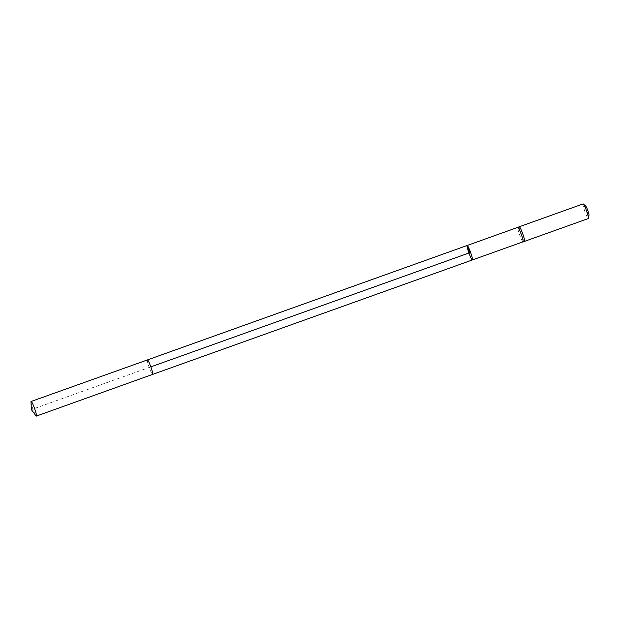 <?xml version="1.0" encoding="UTF-8"?>
<svg xmlns="http://www.w3.org/2000/svg" width="620" height="620" viewBox="0 0 620 620"><rect width="100%" height="100%" fill="white"/><g stroke="black" fill="none" stroke-linecap="round" stroke-linejoin="round"><path stroke-width="0.46" stroke-dasharray="3.1 2.33" d="M523.024 241.831L523.024 241.831A7.688 0.868 70.3 0 1 519.614 234.879A7.688 0.868 70.3 0 1 517.839 227.346L517.839 227.346M519.265 226.757A7.766 0.876 -109.7 0 0 521.064 234.36A7.766 0.876 -109.7 0 0 524.505 241.381M585.792 206.142A4.851 0.55 -109.7 0 0 585.675 206.088A4.851 0.55 -109.7 0 0 586.915 211.226A4.851 0.55 -109.7 0 0 589 215.101M583.102 203.91A7.766 0.876 -109.7 0 0 584.893 211.521A7.766 0.876 -109.7 0 0 588.341 218.535M467.178 245.481A7.688 0.868 -109.7 0 0 468.906 252.906A7.688 0.868 -109.7 0 0 472.332 259.966M31 402.024A7.766 0.876 -109.7 0 0 32.914 409.076A7.766 0.876 -109.7 0 0 35.906 415.741M147.452 359.918L31.147 401.458L31.364 409.626L150.838 366.87M147.421 359.925A7.688 0.868 -109.7 0 0 149.157 367.35A7.688 0.868 -109.7 0 0 152.582 374.41"/><path stroke-width="0.93" d="M517.87 227.338A7.688 0.868 70.3 0 1 521.296 234.399A7.688 0.868 70.3 0 1 523.032 241.831A7.688 0.868 70.3 0 1 523.024 241.831L524.505 241.381A7.766 0.876 -109.7 0 0 522.753 233.879A7.766 0.876 -109.7 0 0 519.296 226.749A7.766 0.876 -109.7 0 0 519.273 226.757A7.766 0.876 -109.7 0 0 519.265 226.757L517.839 227.346A7.688 0.868 70.3 0 1 517.847 227.346A7.688 0.868 70.3 0 1 517.87 227.338L467.178 245.481A7.688 0.868 -109.7 0 0 468.945 253.014A7.688 0.868 -109.7 0 0 472.355 259.966A7.688 0.868 -109.7 0 0 470.627 252.534A7.688 0.868 -109.7 0 0 467.201 245.474A7.688 0.868 -109.7 0 0 467.178 245.481A7.688 0.868 -109.7 0 1 467.201 245.474A7.688 0.868 -109.7 0 1 470.627 252.534A7.688 0.868 -109.7 0 1 472.355 259.966L523.032 241.831M524.505 241.381L588.341 218.535A7.766 0.876 -109.7 0 0 588.45 218.333L589 215.101A4.851 0.55 -109.7 0 0 587.814 210.475A4.851 0.55 -109.7 0 0 585.792 206.142L583.319 203.996A7.766 0.876 -109.7 0 0 583.125 203.903A7.766 0.876 -109.7 0 0 583.102 203.91L519.273 226.757M588.45 218.333A7.766 0.876 -109.7 0 0 586.551 210.924A7.766 0.876 -109.7 0 0 583.319 203.996M472.332 259.966A7.688 0.868 -109.7 0 0 472.355 259.966L152.605 374.403A7.688 0.868 -109.7 0 0 152.605 374.403L152.605 374.403A7.688 0.868 -109.7 0 0 150.838 366.87A7.688 0.868 -109.7 0 0 147.421 359.925L31.124 401.466A7.766 0.876 -109.7 0 0 31 402.024L31.364 409.626L35.906 415.741A7.766 0.876 -109.7 0 0 36.332 416.097A7.766 0.876 -109.7 0 0 36.363 416.09A7.766 0.876 -109.7 0 0 34.573 408.479A7.766 0.876 -109.7 0 0 31.124 401.466M150.838 366.87L469.766 252.72L467.201 245.474L147.452 359.918M152.605 374.403L36.363 416.09M147.421 359.925L467.178 245.481"/></g></svg>
